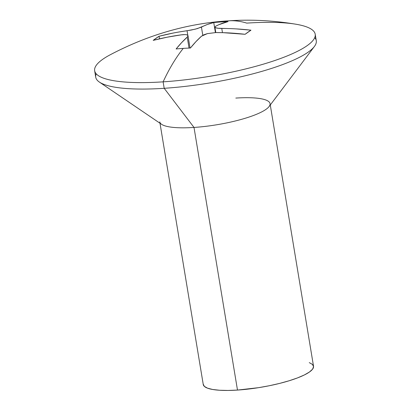 <?xml version="1.0" encoding="UTF-8"?>
<svg xmlns="http://www.w3.org/2000/svg" width="411" height="411" viewBox="0 0 411 411"><rect width="100%" height="100%" fill="white"/><g stroke="black" fill="none" stroke-linecap="round" stroke-linejoin="round"><path stroke-width="0.62" d="M236.346 28.904L250.962 30.183L245.11 34.293L223.199 32.685L215.919 32.561L207.427 33.604L203.871 34.781L201.524 36.173L195.883 41.701L190.416 48.02A286.226 254.573 -125.1 0 0 183.255 48.39A290.613 116.852 86.2 0 0 163.121 81.846A111.777 24.3 170.6 0 1 94.658 70.738L95.727 77.196A111.777 24.3 -9.4 0 0 164.189 88.303L163.121 81.846A111.777 24.3 -9.4 0 0 290.752 54.437A111.777 24.3 -9.4 0 0 296.007 24.239C273.258 20.458 250.761 19.322 228.506 20.827A290.613 116.852 86.2 0 0 220.882 21.963A286.226 254.573 54.9 0 1 228.048 21.593L218.78 24.722L215.739 26.191L214.881 27.044L215.724 27.773L218.138 28.267L229.05 28.575M99.38 82.077L161.6 124.328A55.886 12.15 -9.4 0 0 194.007 127.441L164.189 88.303A111.777 24.3 170.6 0 1 99.38 82.077A111.777 24.3 170.6 0 1 96.2 73.8M159.997 123.238L203.25 384.516A55.886 12.15 -9.4 0 0 237.486 390.075L194.007 127.441A55.886 12.15 170.6 0 1 159.771 121.887M179.972 31.822L191.238 30.049L197.347 28.611L207.55 24.413L213.751 22.538A286.226 254.573 54.9 0 1 220.882 21.963A290.613 116.852 -93.8 0 1 228.506 20.827A290.613 116.852 -93.8 0 1 246.744 23.114A111.777 24.3 170.6 0 1 315.206 34.226A111.777 24.3 170.6 0 1 163.121 81.846A290.613 116.852 -93.8 0 1 183.255 48.39A286.226 254.573 -125.1 0 0 176.124 48.971L181.59 42.646L187.226 37.118L188.017 35.834L187.786 35.331M184.755 34.606L181.2 34.858L167.087 37.211L153.205 40.376L159.057 36.266L172.939 33.101M228.506 20.827C187.606 23.37 147.975 34.791 109.614 55.095A111.777 24.3 -9.4 0 0 163.121 81.846L164.189 88.303L194.007 127.441L237.486 390.075L227.925 390.45L219.536 390.25L212.641 389.474L207.504 388.164L204.324 386.355L203.219 384.131M309.272 362.62L312.458 364.423L313.562 366.648L312.545 369.212L309.447 372.012L304.387 374.94L297.559 377.889L289.231 380.735L279.711 383.381L269.375 385.718L258.617 387.66L237.486 390.075A55.886 12.15 -9.4 0 0 313.526 366.263L270.274 104.98M235.816 98.075A55.886 12.15 170.6 0 1 270.048 103.629A55.886 12.15 170.6 0 1 194.007 127.441A55.886 12.15 -9.4 0 0 269.102 106.531L314.389 46.484A111.777 24.3 170.6 0 1 164.189 88.303A111.777 24.3 -9.4 0 0 316.275 40.684L315.206 34.226M314.734 37.622A111.777 24.3 170.6 0 1 314.389 46.484M187.226 37.118L189.045 48.077L187.226 37.118A290.51 116.811 86.2 0 0 176.124 48.971A286.226 254.573 54.9 0 1 183.255 48.39A286.226 254.573 54.9 0 1 190.416 48.02A290.51 116.811 -93.8 0 1 201.524 36.173L207.427 33.604L215.919 32.561A290.51 258.385 54.9 0 1 245.11 34.293A286.226 115.09 -93.8 0 1 250.962 30.183A290.51 258.385 -125.1 0 0 221.77 28.451L222.469 32.664L221.77 28.451C218.842 28.421 216.828 28.195 215.724 27.773M214.886 27.111L215.739 26.191A290.51 116.811 -93.8 0 1 228.048 21.593A286.226 254.573 -125.1 0 0 220.882 21.963A286.226 254.573 -125.1 0 0 213.751 22.538L215.41 32.567L213.751 22.538A290.51 116.811 86.2 0 0 201.441 27.136L202.798 35.305L201.441 27.136L195.446 29.119L187.051 30.748L187.817 35.361L187.051 30.748A290.51 258.385 -125.1 0 0 159.057 36.266L159.483 38.84L159.057 36.266A286.226 115.09 86.2 0 0 153.205 40.376A290.51 258.385 54.9 0 1 181.2 34.858C184.061 34.498 186.044 34.529 187.149 34.95L188.007 35.742M214.886 27.121L215.79 32.561M188.007 35.752L190.041 48.036"/></g></svg>
